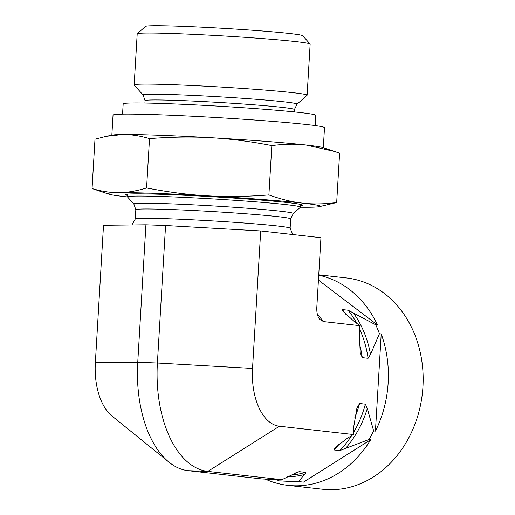 <?xml version="1.0" encoding="UTF-8"?>
<svg xmlns="http://www.w3.org/2000/svg" width="515" height="515" viewBox="0 0 515 515"><rect width="100%" height="100%" fill="white"/><g stroke="black" fill="none" stroke-linecap="round" stroke-linejoin="round"><path stroke-width="0.77" d="M133.894 204.114L127.559 196.988A86.629 3.026 3.4 0 1 127.514 196.878A86.629 3.026 3.4 0 1 189.095 197.638A86.629 3.026 3.4 0 1 286.031 204.616A86.629 3.026 3.4 0 1 300.464 207.152A86.629 3.026 3.4 0 1 300.406 207.255L293.273 213.583A79.877 2.787 -176.6 0 0 280.018 211.15A79.877 2.787 -176.6 0 0 189.301 204.648A79.877 2.787 -176.6 0 0 133.894 204.114L135.825 209.708L135.271 219.023L131.911 224.952M143.131 95.063L134.209 85.027A86.629 3.026 3.4 0 1 134.164 84.924A86.629 3.026 3.4 0 1 195.745 85.683A86.629 3.026 3.4 0 1 292.681 92.655A86.629 3.026 3.4 0 1 307.114 95.198A86.629 3.026 3.4 0 1 307.056 95.301L297.013 104.204A77.121 2.691 -176.6 0 0 284.216 101.854A77.121 2.691 -176.6 0 0 196.627 95.584A77.121 2.691 -176.6 0 0 143.131 95.063L145.063 100.663A74.817 2.614 3.4 0 1 198.243 101.32A74.817 2.614 3.4 0 1 281.969 107.345A74.817 2.614 3.4 0 1 294.432 109.534L294.29 111.903M134.164 84.924L137.196 33.855A86.629 3.026 3.4 0 1 137.254 33.752A86.629 3.026 3.4 0 1 200.226 34.685A86.629 3.026 3.4 0 1 295.719 41.586A86.629 3.026 3.4 0 1 310.101 44.02A86.629 3.026 3.4 0 1 310.152 44.129L307.114 95.198M310.101 44.02L302.711 35.702A78.756 2.749 -176.6 0 0 224.302 28.389A78.756 2.749 -176.6 0 0 145.578 26.368L137.254 33.752M359.818 325.66L353.953 321.206L342.462 310.796L342.366 309.579L348.159 310.23L375.744 324.823A106.315 88.4 96.4 0 1 379.439 333.739L370.504 354.429L368.09 358.292L362.296 357.642L360.255 352.73L359.315 334.132L359.818 325.66L323.555 321.598L319.738 319.409C317.543 316.635 316.577 312.547 316.828 307.146L320.954 237.692L260.706 230.939L165.572 225.499L145.925 224.791L103.515 225.267L95.352 362.76L137.756 362.283L157.403 362.998L252.537 368.431L260.706 230.939M252.537 368.431A54.564 30.256 -87.9 0 0 279.426 426.24L207.828 471.386L188.181 470.678A102.305 56.727 -87.9 0 1 169.029 462.2L112.025 416.049A54.564 30.256 -87.9 0 1 95.352 362.76M318.753 274.843L346.363 277.939A106.315 88.4 96.4 0 1 422.937 386.784A106.315 88.4 96.4 0 1 322.68 489.25L287.891 485.349A106.315 88.4 -83.6 0 0 370.703 439.733L368.927 439.533L339.816 450.593L334.023 449.943L334.57 448.14L346.981 438.542L353.348 434.525L353.856 426.053L356.908 408.15L359.573 403.515L365.36 404.166L367.292 408.517L373.665 430.926A106.315 88.4 96.4 0 1 368.927 439.533M265.328 479.098A106.315 88.4 -83.6 0 0 287.891 485.349M375.744 324.823L377.514 325.023A106.315 88.4 -83.6 0 0 318.727 275.203M373.665 430.926L375.441 431.119A106.315 88.4 -83.6 0 0 381.216 333.939L379.439 333.739M188.181 470.678L262.27 478.982L281.917 479.69L298.011 471.946L299.543 471.682L305.337 472.332C305.904 472.757 305.595 473.485 304.423 474.521L298.533 481.557L278.879 480.849L276.362 479.497M165.572 225.499L157.403 362.998A102.305 56.727 -87.9 0 0 207.828 471.386L281.917 479.69M278.879 480.849L303.496 482.111L370.703 439.733M377.514 325.023L318.437 280.128M279.426 426.24L353.348 434.525M375.441 431.119L381.216 333.939M298.533 481.557L303.496 482.111M169.029 462.2A102.305 56.727 -87.9 0 1 137.756 362.283L145.925 224.791M108.858 194.174L92.063 188.554C101.642 191.406 110.641 192.771 119.062 192.649A106.315 3.708 -176.6 0 0 108.858 194.174A106.315 3.708 -176.6 0 0 125.692 196.749A106.315 3.708 -176.6 0 0 127.533 196.955M146.588 187.949C168.289 192.159 188.593 194.792 207.481 195.835A106.315 3.708 -176.6 0 0 119.062 192.649C127.482 192.584 136.655 191.02 146.588 187.949L149.517 138.599C139.99 135.754 130.99 134.389 122.519 134.505A106.315 3.708 3.4 0 1 210.938 137.698C191.941 136.591 171.469 136.887 149.517 138.599M268.901 194.934C280.849 199.26 292.057 201.989 302.53 203.129A106.315 3.708 -176.6 0 0 207.481 195.835C226.368 196.949 246.84 196.646 268.901 194.934L271.83 145.591C250.232 141.387 229.935 138.76 210.938 137.698A106.315 3.708 3.4 0 1 305.981 144.992A106.315 3.708 3.4 0 1 322.821 147.567L334.692 151.487L305.981 144.992C295.456 143.788 284.074 143.988 271.83 145.591M300.438 207.223A106.315 3.708 -176.6 0 0 309.161 207.236A106.315 3.708 -176.6 0 0 319.306 206.676A106.315 3.708 -176.6 0 0 302.53 203.129C312.998 204.339 324.379 204.14 336.681 202.537L319.306 206.676M336.681 202.537L339.617 153.187L334.692 151.487M92.063 188.554L94.992 139.211L106.335 136.288L122.519 134.505A106.315 3.708 3.4 0 0 112.367 135.065L106.335 136.288M127.598 195.449A88.599 3.09 3.4 0 1 125.84 194.509A88.599 3.09 3.4 0 1 191.226 195.591A88.599 3.09 3.4 0 1 287.795 202.601A88.599 3.09 3.4 0 1 302.402 204.996A88.599 3.09 3.4 0 1 300.548 205.723M323.323 147.734L324.514 127.656A105.923 3.695 -176.6 0 0 218.997 117.684A105.923 3.695 -176.6 0 0 113.043 115.09L111.852 135.175M315.174 125.57L315.785 115.309A96.472 3.367 -176.6 0 0 234.885 107.171A96.472 3.367 -176.6 0 0 128.042 103.103A96.472 3.367 -176.6 0 0 123.175 103.869L122.564 114.13M293.273 213.583L290.692 218.907L290.138 228.222A77.572 2.71 -176.6 0 0 277.218 225.95A77.572 2.71 -176.6 0 0 190.415 219.705A77.572 2.71 -176.6 0 0 135.271 219.023M290.692 218.907A77.572 2.71 -176.6 0 0 277.772 216.635A77.572 2.71 -176.6 0 0 190.968 210.384A77.572 2.71 -176.6 0 0 135.825 209.708M339.816 450.593A97.258 80.868 -83.6 0 0 351.616 435.619M353.464 432.639A97.258 80.868 -83.6 0 0 365.36 404.166M334.023 449.943A97.258 80.868 -83.6 0 0 339.404 443.853M354.751 417.845A97.258 80.868 -83.6 0 0 359.573 403.515M368.09 358.292A97.258 80.868 -83.6 0 0 359.618 329.085M356.747 323.323A97.258 80.868 -83.6 0 0 348.159 310.23M362.296 357.642A97.258 80.868 -83.6 0 0 359.264 343.28M345.99 314.517A97.258 80.868 -83.6 0 0 342.366 309.579M290.286 475.248A97.258 80.868 -83.6 0 0 305.337 472.332M295.887 472.706A97.258 80.868 -83.6 0 0 299.543 471.682M345.082 448.887A98.314 81.743 -83.6 0 0 367.292 408.517M370.504 354.429A98.314 81.743 -83.6 0 0 353.174 312.637M287.28 476.768A98.314 81.743 -83.6 0 0 304.423 474.521M323.555 321.598L317.343 314.195M290.138 228.222L292.803 234.537M145.063 100.663L144.921 103.032M297.013 104.204L294.432 109.534M127.675 194.155L127.514 196.878M300.625 204.429L300.464 207.152"/></g></svg>
